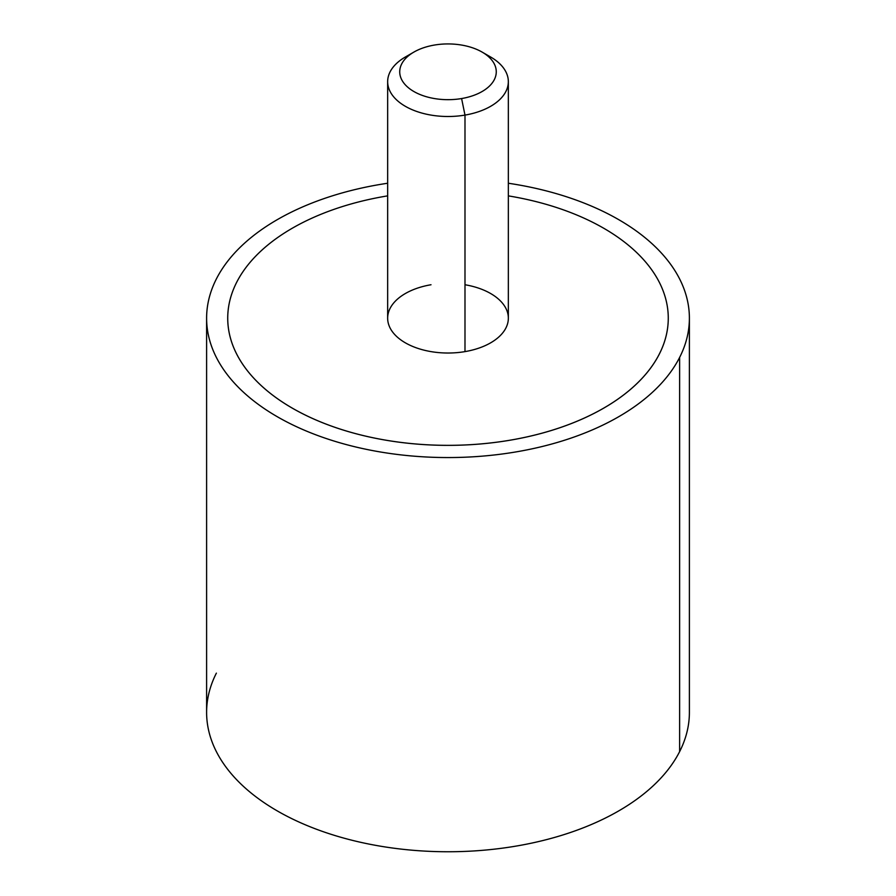 <?xml version="1.0" encoding="UTF-8"?>
<svg xmlns="http://www.w3.org/2000/svg" width="896" height="896" viewBox="0 0 896 896"><rect width="100%" height="100%" fill="white"/><g stroke="black" fill="none" stroke-linecap="round" stroke-linejoin="round"><path stroke-width="1.34" d="M689.394 318.192L689.394 712.387A241.394 139.373 180 0 1 679.627 751.621L679.627 357.426A241.394 139.373 0 0 0 689.394 318.192A241.394 139.373 0 0 0 508.346 183.243A241.394 139.373 180 0 1 679.627 357.426L679.627 751.621A241.394 139.373 180 0 1 413.672 850.338A241.394 139.373 180 0 1 206.606 712.387L206.606 318.192A241.394 139.373 0 0 0 413.672 456.142A241.394 139.373 0 0 0 679.627 357.426A241.394 139.373 180 0 1 380.038 451.92A241.394 139.373 180 0 1 216.373 278.947A241.394 139.373 0 0 0 206.606 318.192M387.654 183.243A241.394 139.373 0 0 0 216.373 278.947A241.394 139.373 180 0 1 387.654 183.243M659.366 353.998A220.27 127.176 0 0 0 668.27 318.181A220.27 127.176 180 0 1 668.27 318.192A220.27 127.176 180 0 1 659.366 353.998A220.27 127.176 180 0 1 510.014 440.216A220.27 127.176 0 0 0 659.366 353.998M227.73 318.181A220.27 127.176 0 0 0 510.014 440.216A220.27 127.176 180 0 1 236.634 353.987A220.27 127.176 180 0 1 385.986 196.146A220.27 127.176 180 0 1 387.654 195.877A220.27 127.176 0 0 0 385.986 196.146A220.27 127.176 0 0 0 227.73 318.181A220.27 127.176 180 0 1 227.73 318.181A220.27 127.176 0 0 0 510.014 440.205L510.014 440.205A220.27 127.176 0 0 0 668.27 318.181A220.27 127.176 0 0 0 508.346 195.877A220.27 127.176 180 0 1 668.27 317.677A220.27 127.176 180 0 1 510.014 440.205A220.27 127.176 180 0 1 227.73 318.192L227.73 318.181M216.373 673.142A241.394 139.373 0 0 0 380.038 846.115A241.394 139.373 0 0 0 679.627 751.621M410.066 54.566A60.346 34.843 0 0 0 387.654 81.659A60.346 34.843 0 0 0 464.99 115.091L464.99 351.613A60.346 34.843 180 0 1 387.654 318.181L387.654 81.659M508.346 81.659L508.346 318.181A60.346 34.843 180 0 1 464.99 351.613L464.99 115.091A60.346 34.843 0 0 0 508.346 81.659A60.346 34.843 0 0 0 485.934 54.566M482.138 52.102L490.672 57.03A60.346 34.843 180 0 1 464.99 115.091L461.597 98.549A48.283 27.877 0 0 0 482.138 52.102A48.283 27.877 0 0 0 434.403 45.058A48.283 27.877 0 0 0 413.862 52.102A48.283 27.877 0 0 0 406.482 86.027A48.283 27.877 0 0 0 461.597 98.549L464.99 115.091A60.346 34.843 180 0 1 396.099 99.434A60.346 34.843 180 0 1 405.328 57.03L413.862 52.102M431.01 284.749A60.346 34.843 0 0 0 390.096 327.992A60.346 34.843 0 0 0 464.99 351.613A60.346 34.843 0 0 0 508.346 318.181A60.346 34.843 0 0 0 464.99 284.749M434.403 45.058A48.283 27.877 180 0 1 494.323 63.963A48.283 27.877 180 0 1 461.597 98.549A48.283 27.877 180 0 1 401.677 79.654A48.283 27.877 180 0 1 434.403 45.058"/></g></svg>
